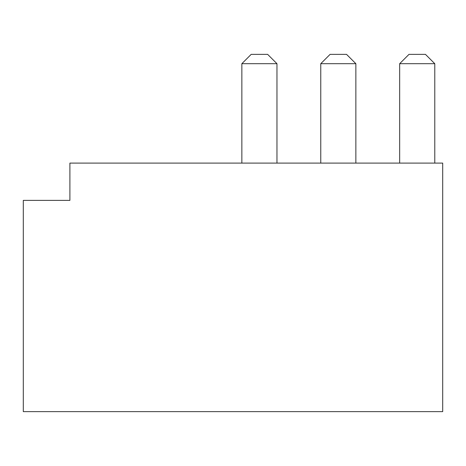 <?xml version="1.0" encoding="UTF-8"?>
<svg xmlns="http://www.w3.org/2000/svg" width="466" height="466" viewBox="0 0 466 466"><rect width="100%" height="100%" fill="white"/><g stroke="black" fill="none" stroke-linecap="round" stroke-linejoin="round"><path stroke-width="0.7" d="M69.9 163.1L442.7 163.1L442.7 411.635L23.3 411.635L23.3 200.38L69.9 200.38L69.9 163.1M276.961 163.1L276.961 63.685L241.854 63.685L241.854 163.1M241.854 63.685L251.174 54.365L267.641 54.365L276.961 63.685M355.867 163.1L355.867 63.685L320.765 63.685L320.765 163.1M320.765 63.685L330.085 54.365L346.547 54.365L355.867 63.685M399.671 63.685L434.778 63.685L425.458 54.365L408.991 54.365L399.671 63.685L399.671 163.1M434.778 63.685L434.778 163.1"/></g></svg>
